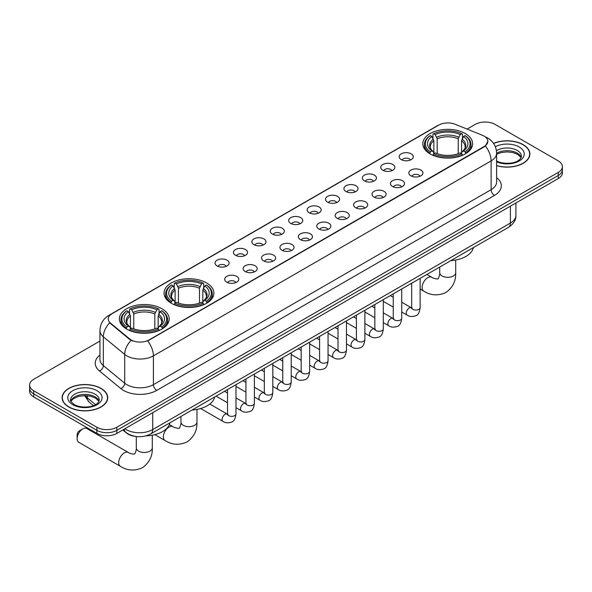 <?xml version="1.0" encoding="UTF-8"?>
<svg xmlns="http://www.w3.org/2000/svg" width="592" height="592" viewBox="0 0 592 592"><rect width="100%" height="100%" fill="white"/><g stroke="black" fill="none" stroke-linecap="round" stroke-linejoin="round"><path stroke-width="0.89" d="M206.586 282.939A24.916 14.386 0 0 0 179.428 279.824A24.916 14.386 0 0 0 164.051 293.107A24.916 14.386 0 0 0 171.347 303.282A24.916 14.386 0 0 0 198.498 306.397A24.916 14.386 0 0 0 213.882 293.107A24.916 14.386 0 0 0 206.586 282.939M161.905 308.735A24.916 14.386 0 0 0 134.754 305.613A24.916 14.386 0 0 0 119.377 318.903A24.916 14.386 0 0 0 126.673 329.078A24.916 14.386 0 0 0 153.824 332.193A24.916 14.386 0 0 0 169.201 318.903A24.916 14.386 0 0 0 161.905 308.735M465.327 133.555A24.916 14.386 0 0 0 438.176 130.432A24.916 14.386 0 0 0 422.799 143.723A24.916 14.386 0 0 0 430.095 153.898A24.916 14.386 0 0 0 457.246 157.013A24.916 14.386 0 0 0 472.623 143.723A24.916 14.386 0 0 0 465.327 133.555M401.243 159.618A7.052 4.07 180 0 1 399.844 158.464A7.052 4.07 180 0 1 402.175 153.402A7.052 4.07 180 0 1 411.211 153.861A7.052 4.07 180 0 1 412.609 158.464A7.052 4.07 180 0 1 401.243 159.618M410.352 160.04A4.233 2.442 0 0 0 409.22 158.848A4.233 2.442 0 0 0 405.046 158.227A4.233 2.442 0 0 0 402.101 160.04M382.824 170.244A7.052 4.07 180 0 1 381.426 169.097A7.052 4.07 180 0 1 383.764 164.036A7.052 4.07 180 0 1 392.799 164.487A7.052 4.07 180 0 1 394.198 169.097A7.052 4.07 180 0 1 382.824 170.244M391.941 170.666A4.233 2.442 0 0 0 390.801 169.482A4.233 2.442 0 0 0 386.635 168.861A4.233 2.442 0 0 0 383.683 170.666M364.413 180.878A7.052 4.07 180 0 1 363.007 179.731A7.052 4.07 180 0 1 365.345 174.67A7.052 4.07 180 0 1 374.381 175.121A7.052 4.07 180 0 1 375.779 179.731A7.052 4.07 180 0 1 364.413 180.878M373.522 181.3A4.233 2.442 0 0 0 372.39 180.109A4.233 2.442 0 0 0 368.217 179.494A4.233 2.442 0 0 0 365.271 181.3M345.994 191.512A7.052 4.07 180 0 1 344.596 190.358A7.052 4.07 180 0 1 346.927 185.296A7.052 4.07 180 0 1 355.97 185.755A7.052 4.07 180 0 1 357.368 190.358A7.052 4.07 180 0 1 345.994 191.512M355.104 191.934A4.233 2.442 0 0 0 353.972 190.742A4.233 2.442 0 0 0 349.805 190.121A4.233 2.442 0 0 0 346.853 191.934M327.576 202.146A7.052 4.07 180 0 1 326.177 200.991A7.052 4.07 180 0 1 328.516 195.93A7.052 4.07 180 0 1 337.551 196.389A7.052 4.07 180 0 1 338.95 200.991A7.052 4.07 180 0 1 327.576 202.146M336.693 202.568A4.233 2.442 0 0 0 335.553 201.376A4.233 2.442 0 0 0 331.387 200.755A4.233 2.442 0 0 0 328.434 202.568M309.165 212.772A7.052 4.07 180 0 1 307.766 211.625A7.052 4.07 180 0 1 310.097 206.564A7.052 4.07 180 0 1 319.132 207.015A7.052 4.07 180 0 1 320.538 211.625A7.052 4.07 180 0 1 309.165 212.772M318.274 213.194A4.233 2.442 0 0 0 317.142 212.01A4.233 2.442 0 0 0 312.976 211.388A4.233 2.442 0 0 0 310.023 213.194M290.746 223.406A7.052 4.07 180 0 1 289.347 222.259A7.052 4.07 180 0 1 291.686 217.197A7.052 4.07 180 0 1 300.721 217.649A7.052 4.07 180 0 1 302.12 222.259A7.052 4.07 180 0 1 290.746 223.406M299.863 223.828A4.233 2.442 0 0 0 298.723 222.636A4.233 2.442 0 0 0 294.557 222.022A4.233 2.442 0 0 0 291.604 223.828M272.335 234.04A7.052 4.07 180 0 1 270.936 232.885A7.052 4.07 180 0 1 273.267 227.831A7.052 4.07 180 0 1 282.303 228.283A7.052 4.07 180 0 1 283.701 232.885A7.052 4.07 180 0 1 272.335 234.04M281.444 234.462A4.233 2.442 0 0 0 280.312 233.27A4.233 2.442 0 0 0 276.146 232.656A4.233 2.442 0 0 0 273.193 234.462M253.916 244.674A7.052 4.07 180 0 1 252.518 243.519A7.052 4.07 180 0 1 254.856 238.458A7.052 4.07 180 0 1 263.891 238.916A7.052 4.07 180 0 1 265.29 243.519A7.052 4.07 180 0 1 253.916 244.674M263.033 245.095A4.233 2.442 0 0 0 261.893 243.904A4.233 2.442 0 0 0 257.727 243.282A4.233 2.442 0 0 0 254.775 245.095M235.505 255.3A7.052 4.07 180 0 1 234.099 254.153A7.052 4.07 180 0 1 236.437 249.091A7.052 4.07 180 0 1 245.473 249.543A7.052 4.07 180 0 1 246.871 254.153A7.052 4.07 180 0 1 235.505 255.3M244.614 255.722A4.233 2.442 0 0 0 243.482 254.538A4.233 2.442 0 0 0 239.309 253.916A4.233 2.442 0 0 0 236.363 255.722M217.086 265.934A7.052 4.07 180 0 1 215.688 264.787A7.052 4.07 180 0 1 218.026 259.725A7.052 4.07 180 0 1 227.062 260.177A7.052 4.07 180 0 1 228.46 264.787A7.052 4.07 180 0 1 217.086 265.934M226.203 266.356A4.233 2.442 0 0 0 225.064 265.164A4.233 2.442 0 0 0 220.897 264.55A4.233 2.442 0 0 0 217.945 266.356M410.915 175.831A7.052 4.07 180 0 1 409.516 174.677A7.052 4.07 180 0 1 411.847 169.623A7.052 4.07 180 0 1 420.882 170.074A7.052 4.07 180 0 1 422.281 174.677A7.052 4.07 180 0 1 410.915 175.831M420.024 176.253A4.233 2.442 0 0 0 418.892 175.062A4.233 2.442 0 0 0 414.726 174.448A4.233 2.442 0 0 0 411.773 176.253M392.496 186.465A7.052 4.07 180 0 1 391.097 185.311A7.052 4.07 180 0 1 393.436 180.249A7.052 4.07 180 0 1 402.471 180.708A7.052 4.07 180 0 1 403.87 185.311A7.052 4.07 180 0 1 392.496 186.465M401.613 186.887A4.233 2.442 0 0 0 400.473 185.696A4.233 2.442 0 0 0 396.307 185.074A4.233 2.442 0 0 0 393.354 186.887M374.085 197.099A7.052 4.07 180 0 1 372.686 195.945A7.052 4.07 180 0 1 375.017 190.883A7.052 4.07 180 0 1 384.053 191.342A7.052 4.07 180 0 1 385.451 195.945A7.052 4.07 180 0 1 374.085 197.099M383.194 197.521A4.233 2.442 0 0 0 382.062 196.329A4.233 2.442 0 0 0 377.896 195.708A4.233 2.442 0 0 0 374.943 197.521M355.666 207.725A7.052 4.07 180 0 1 354.268 206.578A7.052 4.07 180 0 1 356.606 201.517A7.052 4.07 180 0 1 365.641 201.968A7.052 4.07 180 0 1 367.04 206.578A7.052 4.07 180 0 1 355.666 207.725M364.783 208.147A4.233 2.442 0 0 0 363.643 206.963A4.233 2.442 0 0 0 359.477 206.342A4.233 2.442 0 0 0 356.525 208.147M337.255 218.359A7.052 4.07 180 0 1 335.849 217.205A7.052 4.07 180 0 1 338.187 212.151A7.052 4.07 180 0 1 347.223 212.602A7.052 4.07 180 0 1 348.621 217.205A7.052 4.07 180 0 1 337.255 218.359M346.364 218.781A4.233 2.442 0 0 0 345.232 217.59A4.233 2.442 0 0 0 341.059 216.975A4.233 2.442 0 0 0 338.113 218.781M318.836 228.993A7.052 4.07 180 0 1 317.438 227.839A7.052 4.07 180 0 1 319.776 222.777A7.052 4.07 180 0 1 328.812 223.236A7.052 4.07 180 0 1 330.21 227.839A7.052 4.07 180 0 1 318.836 228.993M327.953 229.415A4.233 2.442 0 0 0 326.814 228.223A4.233 2.442 0 0 0 322.647 227.602A4.233 2.442 0 0 0 319.695 229.415M300.418 239.627A7.052 4.07 180 0 1 299.019 238.472A7.052 4.07 180 0 1 301.358 233.411A7.052 4.07 180 0 1 310.393 233.87A7.052 4.07 180 0 1 311.792 238.472A7.052 4.07 180 0 1 300.418 239.627M309.535 240.049A4.233 2.442 0 0 0 308.402 238.857A4.233 2.442 0 0 0 304.229 238.236A4.233 2.442 0 0 0 301.284 240.049M282.007 250.253A7.052 4.07 180 0 1 280.608 249.106A7.052 4.07 180 0 1 282.939 244.045A7.052 4.07 180 0 1 291.974 244.496A7.052 4.07 180 0 1 293.38 249.106A7.052 4.07 180 0 1 282.007 250.253M291.116 250.675A4.233 2.442 0 0 0 289.984 249.491A4.233 2.442 0 0 0 285.818 248.869A4.233 2.442 0 0 0 282.865 250.675M263.588 260.887A7.052 4.07 180 0 1 262.189 259.74A7.052 4.07 180 0 1 264.528 254.678A7.052 4.07 180 0 1 273.563 255.13A7.052 4.07 180 0 1 274.962 259.74A7.052 4.07 180 0 1 263.588 260.887M272.705 261.309A4.233 2.442 0 0 0 271.565 260.117A4.233 2.442 0 0 0 267.399 259.503A4.233 2.442 0 0 0 264.446 261.309M245.177 271.521A7.052 4.07 180 0 1 243.778 270.366A7.052 4.07 180 0 1 246.109 265.305A7.052 4.07 180 0 1 255.145 265.764A7.052 4.07 180 0 1 256.543 270.366A7.052 4.07 180 0 1 245.177 271.521M254.286 271.943A4.233 2.442 0 0 0 253.154 270.751A4.233 2.442 0 0 0 248.988 270.13A4.233 2.442 0 0 0 246.035 271.943M226.758 282.155A7.052 4.07 180 0 1 225.36 281A7.052 4.07 180 0 1 227.698 275.939A7.052 4.07 180 0 1 236.733 276.397A7.052 4.07 180 0 1 238.132 281A7.052 4.07 180 0 1 226.758 282.155M235.875 282.576A4.233 2.442 0 0 0 234.735 281.385A4.233 2.442 0 0 0 230.569 280.763A4.233 2.442 0 0 0 227.617 282.576M482.45 135.302A12.691 7.326 180 0 1 484.145 136.123A12.691 7.326 180 0 1 487.86 141.303A12.691 7.326 180 0 1 484.145 146.49L149.073 339.934A12.691 7.326 180 0 1 129.707 338.957L110.541 323.158A12.691 7.326 180 0 1 108.24 318.955A12.691 7.326 180 0 1 111.962 313.767L438.82 125.06A12.691 7.326 180 0 1 455.078 124.239L482.45 135.302M135.479 436.408A14.104 8.14 180 0 1 126.562 433.078L122.781 429.962M496.629 165.671A22.799 13.165 0 0 0 529.877 153.972A22.799 13.165 0 0 0 523.202 144.663A22.799 13.165 0 0 0 493.565 143.375M101.04 388.396A22.799 13.165 0 0 0 76.198 385.54A22.799 13.165 0 0 0 62.123 397.706A22.799 13.165 0 0 0 68.798 407.015A22.799 13.165 0 0 0 93.647 409.864A22.799 13.165 0 0 0 107.722 397.706A22.799 13.165 0 0 0 101.04 388.396M487.86 141.303L485.373 145.972L484.145 146.868L147.645 340.955A16.45 9.502 60 0 1 153.395 355.866A18.803 10.856 180 0 1 126.806 355.866A18.803 10.856 180 0 1 124.697 354.416L103.341 336.811A18.803 10.856 180 0 1 99.944 330.58L99.944 359.366A18.803 10.856 0 0 0 103.341 365.597L124.697 383.202A18.803 10.856 0 0 0 126.806 384.652A18.803 10.856 0 0 0 153.395 384.652L491.123 189.669A18.803 10.856 0 0 0 496.629 181.996L496.629 153.202A18.803 10.856 180 0 1 491.123 160.883A16.45 9.502 -120 0 0 485.373 145.972M99.944 341.051L33.729 379.28A14.104 8.14 0 0 0 29.6 385.037L29.6 391.179A14.104 8.14 0 0 0 33.729 396.936L96.888 433.403L96.888 430.332A14.104 8.14 0 0 0 116.831 430.332L558.271 175.469A14.104 8.14 0 0 0 562.4 169.712A14.104 8.14 0 0 1 558.271 175.469L116.831 430.332A14.104 8.14 0 0 1 96.888 430.332L33.729 393.865L96.888 430.332L96.888 427.261A14.104 8.14 0 0 0 116.831 427.261L558.271 172.398A14.104 8.14 0 0 0 562.4 166.641A14.104 8.14 0 0 0 558.271 160.883L495.112 124.416A14.104 8.14 0 0 0 475.169 124.416L467.073 129.093M29.6 388.108A14.104 8.14 0 0 0 33.729 393.865A14.104 8.14 0 0 1 29.6 388.108M132.556 340.955L129.707 339.512L109.683 322.847A16.45 11.004 129.5 0 0 103.341 336.811L103.341 365.597A4.699 3.145 -50.5 0 1 99.493 370.992A23.502 13.572 180 0 1 99.944 355.067M29.6 385.037A14.104 8.14 0 0 0 33.729 390.794L96.888 427.261M96.888 433.403A14.104 8.14 0 0 0 116.831 433.403L558.271 178.54A14.104 8.14 0 0 0 562.4 172.783L562.4 166.641M496.629 165.523A22.563 13.024 0 0 0 529.64 153.972A22.563 13.024 0 0 0 523.032 144.759A22.563 13.024 0 0 0 493.654 143.501M68.968 406.919A22.563 13.024 0 0 0 93.558 409.738A22.563 13.024 0 0 0 107.485 397.706A22.563 13.024 0 0 0 100.877 388.493A22.563 13.024 0 0 0 76.287 385.666A22.563 13.024 0 0 0 62.36 397.706A22.563 13.024 0 0 0 68.968 406.919M429.644 153.631L430.31 151.848A22.378 12.92 0 0 1 430.31 135.598L431.849 136.486A20.217 11.67 0 0 0 431.849 150.96L433.374 151.826L433.862 153.639M433.862 152.899L433.862 140.748L431.849 136.486M432.967 138.417L432.967 134.066L433.64 133.681A22.378 12.92 0 0 1 461.782 133.681L460.243 134.569A20.217 11.67 0 0 0 435.179 134.569L437.185 138.824L437.185 153.691M458.238 153.691L458.238 138.824L460.243 134.569M450.815 260.643A25.856 14.926 0 0 0 473.378 247.619M432.967 154.919A23.317 13.461 0 0 0 462.456 154.919L461.782 153.772A22.378 12.92 0 0 1 433.64 153.772L432.967 155.319M462.456 155.319L462.456 154.919M430.31 135.598L429.644 135.982A23.317 13.461 0 0 0 424.397 144.492A23.317 13.461 0 0 0 429.644 153.002M461.782 133.681L462.456 134.066L462.456 138.417M433.64 153.772L435.179 152.884A20.217 11.67 0 0 0 460.243 152.884L461.782 153.772M431.849 150.96L430.31 151.848M435.179 134.569L433.64 133.681M433.374 139.105A18.086 10.441 0 0 0 433.374 151.826L433.455 151.878C430.887 149.399 429.844 147.711 430.317 146.823A17.39 10.042 0 0 1 433.862 140.748M465.778 153.002A23.317 13.461 0 0 0 471.025 144.492A23.317 13.461 0 0 0 465.778 135.982L465.105 135.598A22.378 12.92 0 0 1 465.105 151.848L465.778 153.631M465.105 151.848L463.566 150.96A20.217 11.67 0 0 0 463.566 136.486L465.105 135.598M463.566 136.486L461.56 140.748L461.56 152.899L462.049 151.826L463.566 150.96M461.56 140.748A17.39 10.042 0 0 1 465.105 146.823C465.578 147.719 464.528 149.406 461.967 151.878L462.049 151.826A18.086 10.441 0 0 0 462.049 139.105M461.56 153.639L461.56 152.899M170.903 303.015L171.569 301.232A22.378 12.92 0 0 1 171.569 284.989L173.108 285.877A20.217 11.67 0 0 0 173.108 300.344L174.625 301.21L175.114 303.023M175.114 302.283L175.114 290.132L173.108 285.877M174.226 287.801L174.226 283.45L174.892 283.065A22.378 12.92 0 0 1 203.041 283.065L201.502 283.953A20.217 11.67 0 0 0 176.431 283.953L178.444 288.215L178.444 303.074M199.489 303.074L199.489 288.215L201.502 283.953M192.074 410.027A25.856 14.926 0 0 0 214.63 397.003M174.226 304.31A23.317 13.461 0 0 0 203.707 304.31L203.041 303.156A22.378 12.92 0 0 1 174.892 303.156L174.226 304.71M203.707 304.71L203.707 304.31M171.569 284.989L170.903 285.366A23.317 13.461 0 0 0 165.649 293.876A23.317 13.461 0 0 0 170.903 302.386M203.041 283.065L203.707 283.45L203.707 287.801M174.892 303.156L176.431 302.268A20.217 11.67 0 0 0 201.502 302.268L203.041 303.156M173.108 300.344L171.569 301.232M176.431 283.953L174.892 283.065M174.625 288.489A18.086 10.441 0 0 0 174.625 301.21L174.714 301.269C172.139 298.782 171.095 297.095 171.569 296.207A17.39 10.042 0 0 1 175.114 290.132M207.03 302.386A23.317 13.461 0 0 0 212.284 293.876A23.317 13.461 0 0 0 207.03 285.366L206.364 284.989A22.378 12.92 0 0 1 206.364 301.232L207.03 303.015M206.364 301.232L204.825 300.344A20.217 11.67 0 0 0 204.825 285.877L206.364 284.989M204.825 285.877L202.812 290.132L202.812 302.283L203.308 301.21L204.825 300.344M202.812 290.132A17.39 10.042 0 0 1 206.356 296.207C206.83 297.103 205.787 298.79 203.219 301.269L203.308 301.21A18.086 10.441 0 0 0 203.308 288.489M202.812 303.023L202.812 302.283M77.145 438.657L77.145 434.824A3.293 1.902 -60 0 1 79.469 430.791L82.791 428.874A7.992 4.618 120 0 0 77.145 438.657A7.992 4.618 120 0 0 78.795 442.32L120.346 466.304A7.992 4.618 -60 0 1 119.125 459.903A7.992 4.618 -60 0 1 124.342 452.858A7.992 4.618 -60 0 1 128.338 452.466C129.256 453.553 135.309 454.656 134.451 453.864C134.71 454.996 136.782 449.202 136.301 447.87A7.992 4.618 180 0 0 138.639 451.134A7.992 4.618 180 0 0 149.939 451.134A7.992 4.618 180 0 0 152.285 447.87C152.625 456.143 149.339 462.752 142.443 467.702C134.71 471.202 127.347 470.736 120.346 466.304M126.222 328.812L126.895 327.028A22.378 12.92 0 0 1 126.895 310.778L128.434 311.666A20.217 11.67 0 0 0 128.434 326.14L129.951 327.006L130.44 328.819M130.44 328.079L130.44 315.928L128.434 311.666M129.544 313.59L129.544 309.239L130.218 308.861A22.378 12.92 0 0 1 158.36 308.861L156.821 309.749A20.217 11.67 0 0 0 131.757 309.749L133.762 314.004L133.762 328.871M154.815 328.871L154.815 314.004L156.821 309.749M145.773 435.904A25.856 14.926 0 0 0 169.956 422.799M129.544 330.099A23.317 13.461 0 0 0 159.033 330.099L158.36 328.945A22.378 12.92 0 0 1 130.218 328.945L129.544 330.499M159.033 330.499L159.033 330.099M126.895 310.778L126.222 311.163A23.317 13.461 0 0 0 120.975 319.673A23.317 13.461 0 0 0 126.222 328.183M158.36 308.861L159.033 309.239L159.033 313.59M130.218 328.945L131.757 328.057A20.217 11.67 0 0 0 156.821 328.057L158.36 328.945M128.434 326.14L126.895 327.028M131.757 309.749L130.218 308.861M129.951 314.285A18.086 10.441 0 0 0 129.951 327.006L130.033 327.058C127.465 324.579 126.422 322.892 126.895 322.004A17.39 10.042 0 0 1 130.44 315.928M162.356 328.183A23.317 13.461 0 0 0 167.603 319.673A23.317 13.461 0 0 0 162.356 311.163L161.69 310.778A22.378 12.92 0 0 1 161.69 327.028L162.356 328.812M161.69 327.028L160.151 326.14A20.217 11.67 0 0 0 160.151 311.666L161.69 310.778M160.151 311.666L158.138 315.928L158.138 328.079L158.626 327.006L160.151 326.14M158.138 315.928A17.39 10.042 0 0 1 161.683 322.004C162.156 322.892 161.113 324.579 158.545 327.058L158.626 327.006A18.086 10.441 0 0 0 158.626 314.285M158.138 328.819L158.138 328.079M128.338 452.466L86.787 428.475A7.992 4.618 120 0 0 82.791 428.874L79.469 430.791M110.541 323.158L110.541 323.713M129.707 338.957L129.707 339.512M149.073 339.934L149.073 340.311M484.145 146.49L484.145 146.868M156.725 390.409A4.699 2.716 60 0 1 153.395 384.652L153.395 355.866L491.123 160.883L491.123 189.669A4.699 2.716 60 0 0 494.446 195.427L156.725 390.409A23.502 13.572 180 0 1 123.484 390.409A23.502 13.572 180 0 1 120.849 388.596L99.493 370.992M485.344 136.841A16.45 7.703 112 0 0 485.122 136.759L487.712 137.995C493.343 141.377 496.311 146.446 496.629 153.202M110.563 314.729A16.45 9.502 -120 0 0 108.854 315.373C103.23 318.748 100.263 323.817 99.944 330.58M108.854 315.373L437.436 125.667A16.45 9.502 60 0 1 438.687 125.141M131.106 340.385A16.45 11.004 129.5 0 0 124.697 354.416L124.697 383.202A4.699 3.145 -50.5 0 1 120.849 388.596M496.629 177.689A23.502 13.572 180 0 1 494.446 195.427M116.831 427.261L116.831 433.403M558.271 172.398L558.271 178.54M33.729 390.794L33.729 396.936M124.875 428.756A18.803 10.856 0 0 0 126.14 429.563A18.803 10.856 0 0 0 152.736 429.563L510.4 223.066A18.803 10.856 0 0 0 515.913 215.384C516.046 220.054 513.56 224.042 508.454 227.365L150.782 433.869A9.405 5.432 60 0 0 152.736 429.563L152.736 412.676M510.4 206.171L510.4 223.066A9.405 5.432 60 0 1 508.454 227.365M124.113 429.193A9.405 6.29 129.5 0 0 125.756 432.256L122.899 429.896M85.255 395.619A18.803 10.856 0 0 0 87.342 397.861L87.342 395.722M93.44 405.609L89.066 402.005A9.405 6.29 129.5 0 1 87.342 397.861L95.541 404.617M521.167 157.457A14.326 8.273 0 0 0 517.208 153.113A14.326 8.273 0 0 0 496.629 153.306M496.362 160.832C503.725 165.138 520.109 163.94 521.404 156.273A14.326 8.273 0 0 0 517.208 150.427A14.326 8.273 0 0 0 496.451 150.731M496.629 161.823A17.146 9.901 0 0 0 519.968 160.506A17.146 9.901 0 0 0 519.206 146.971A17.146 9.901 0 0 0 495.371 146.735M99.012 401.191A14.326 8.273 0 0 0 95.053 396.847A14.326 8.273 0 0 0 80.667 394.79A14.326 8.273 0 0 0 70.833 401.191M95.053 394.154A14.326 8.273 0 0 0 79.439 392.363A14.326 8.273 0 0 0 70.596 400.007C69.841 400.451 71.047 401.968 74.207 404.565C81.57 408.872 97.954 407.673 99.249 400.007A14.326 8.273 0 0 0 95.053 394.154M72.794 404.706A17.146 9.901 0 0 0 97.051 404.706A17.146 9.901 0 0 0 97.051 390.705A17.146 9.901 0 0 0 72.794 390.705A17.146 9.901 0 0 0 72.794 404.706M455.699 260.021L455.699 272.69A7.992 4.618 180 0 1 453.361 275.953A7.992 4.618 180 0 1 442.061 275.953A7.992 4.618 180 0 1 439.715 272.69C440.204 274.029 438.132 279.824 437.873 278.684C438.731 279.476 432.678 278.373 431.76 277.285L426.876 274.466M455.699 272.69C456.047 280.963 452.762 287.571 445.865 292.522C438.132 296.022 430.769 295.556 423.768 291.131A7.992 4.618 -60 0 1 422.547 284.722A7.992 4.618 -60 0 1 427.764 277.685A7.992 4.618 -60 0 1 431.76 277.285M458.238 138.824A17.39 10.042 0 0 0 437.185 138.824M458.726 137.189A18.086 10.441 0 0 0 436.696 137.189M196.958 409.405L196.958 422.081A7.992 4.618 180 0 1 194.613 425.337A7.992 4.618 180 0 1 183.313 425.337A7.992 4.618 180 0 1 180.974 422.081C181.463 423.413 179.383 429.207 179.124 428.068C179.983 428.86 173.93 427.757 173.019 426.669L169.393 424.582M196.958 422.081C197.299 430.347 194.021 436.963 187.116 441.913C179.383 445.413 172.02 444.947 165.027 440.515A7.992 4.618 -60 0 1 163.799 434.114A7.992 4.618 -60 0 1 169.023 427.069A7.992 4.618 -60 0 1 173.019 426.669M199.489 288.215A17.39 10.042 0 0 0 178.444 288.215M199.978 286.572A18.086 10.441 0 0 0 177.948 286.572M154.815 314.004A17.39 10.042 0 0 0 133.762 314.004M155.304 312.369A18.086 10.441 0 0 0 133.274 312.369M420.128 278.358L420.128 307.603A4.233 2.442 180 0 1 418.699 309.431A4.233 2.442 180 0 1 412.905 309.327A4.233 2.442 180 0 1 411.669 307.603L411.536 308.513L411.914 308.203M420.128 307.603C419.55 312.517 418.026 315.262 415.569 315.832C412.069 316.912 409.264 316.676 407.133 315.107A4.233 2.442 -60 0 1 406.489 311.71A4.233 2.442 -60 0 1 409.25 307.988A4.233 2.442 -60 0 1 409.442 307.884A4.233 2.442 -60 0 1 411.366 307.773L412.224 308.114M401.716 288.992L401.716 318.237A4.233 2.442 180 0 1 400.281 320.065A4.233 2.442 180 0 1 394.494 319.961A4.233 2.442 180 0 1 393.251 318.237L393.118 319.147L393.495 318.836M401.716 318.237C401.132 323.143 399.615 325.889 397.151 326.466C393.658 327.546 390.846 327.302 388.722 325.733A4.233 2.442 -60 0 1 388.071 322.344A4.233 2.442 -60 0 1 390.838 318.614A4.233 2.442 -60 0 1 391.023 318.518A4.233 2.442 -60 0 1 392.955 318.407L393.813 318.748M383.298 299.626L383.298 328.863A4.233 2.442 180 0 1 381.87 330.699A4.233 2.442 180 0 1 376.075 330.595A4.233 2.442 180 0 1 374.84 328.863L374.699 329.781L375.084 329.463M383.298 328.863C382.721 333.777 381.196 336.522 378.732 337.1C375.239 338.18 372.427 337.936 370.303 336.367A4.233 2.442 -60 0 1 369.66 332.978A4.233 2.442 -60 0 1 372.42 329.248A4.233 2.442 -60 0 1 372.605 329.145A4.233 2.442 -60 0 1 374.536 329.041L375.395 329.381M364.887 310.26L364.887 339.497A4.233 2.442 180 0 1 363.451 341.332A4.233 2.442 180 0 1 357.664 341.221A4.233 2.442 180 0 1 356.421 339.497L356.288 340.415L356.665 340.097M364.887 339.497C364.302 344.411 362.785 347.156 360.321 347.733C356.828 348.814 354.016 348.57 351.892 347.001A4.233 2.442 -60 0 1 351.241 343.612A4.233 2.442 -60 0 1 354.009 339.882A4.233 2.442 -60 0 1 354.194 339.778A4.233 2.442 -60 0 1 356.118 339.675L356.976 340.008M346.468 320.886L346.468 350.131A4.233 2.442 180 0 1 345.032 351.959A4.233 2.442 180 0 1 339.246 351.855A4.233 2.442 180 0 1 338.01 350.131L337.869 351.041L338.247 350.73M346.468 350.131C345.891 355.045 344.366 357.79 341.902 358.36C338.409 359.44 335.597 359.203 333.474 357.635A4.233 2.442 -60 0 1 332.822 354.245A4.233 2.442 -60 0 1 335.59 350.516A4.233 2.442 -60 0 1 335.775 350.412A4.233 2.442 -60 0 1 337.706 350.301L338.565 350.642M328.057 331.52L328.057 360.765A4.233 2.442 180 0 1 326.621 362.593A4.233 2.442 180 0 1 320.834 362.489A4.233 2.442 180 0 1 319.591 360.765L319.458 361.675L319.835 361.364M328.057 360.765C327.472 365.671 325.955 368.416 323.491 368.994C319.991 370.074 317.186 369.83 315.062 368.261A4.233 2.442 -60 0 1 314.411 364.872A4.233 2.442 -60 0 1 317.171 361.142A4.233 2.442 -60 0 1 317.364 361.046A4.233 2.442 -60 0 1 319.288 360.935L320.146 361.275M309.638 342.154L309.638 371.391A4.233 2.442 180 0 1 308.203 373.226A4.233 2.442 180 0 1 302.416 373.123A4.233 2.442 180 0 1 301.173 371.391L301.039 372.309L301.417 371.998M309.638 371.391C309.061 376.305 307.537 379.05 305.072 379.627C301.58 380.708 298.768 380.464 296.644 378.895A4.233 2.442 -60 0 1 295.993 375.506A4.233 2.442 -60 0 1 298.76 371.776A4.233 2.442 -60 0 1 298.945 371.672A4.233 2.442 -60 0 1 300.877 371.569L301.735 371.909M291.22 352.788L291.22 382.025A4.233 2.442 180 0 1 289.791 383.86A4.233 2.442 180 0 1 283.997 383.749A4.233 2.442 180 0 1 282.761 382.025L282.628 382.943L283.006 382.624M291.22 382.025C290.642 386.939 289.118 389.684 286.661 390.261C283.161 391.342 280.356 391.097 278.225 389.529A4.233 2.442 -60 0 1 277.581 386.139A4.233 2.442 -60 0 1 280.342 382.41A4.233 2.442 -60 0 1 280.534 382.306A4.233 2.442 -60 0 1 282.458 382.203L283.316 382.536M272.808 363.414L272.808 392.659A4.233 2.442 180 0 1 271.373 394.487A4.233 2.442 180 0 1 265.586 394.383A4.233 2.442 180 0 1 264.343 392.659L264.21 393.569L264.587 393.258M272.808 392.659C272.224 397.572 270.707 400.318 268.243 400.888C264.75 401.975 261.938 401.731 259.814 400.162A4.233 2.442 -60 0 1 259.163 396.773A4.233 2.442 -60 0 1 261.93 393.044A4.233 2.442 -60 0 1 262.115 392.94A4.233 2.442 -60 0 1 264.047 392.829L264.905 393.169M254.39 374.048L254.39 403.293A4.233 2.442 180 0 1 252.962 405.12A4.233 2.442 180 0 1 247.167 405.017A4.233 2.442 180 0 1 245.932 403.293L245.791 404.203L246.176 403.892M254.39 403.293C253.813 408.206 252.288 410.944 249.824 411.521C246.331 412.602 243.527 412.358 241.395 410.789A4.233 2.442 -60 0 1 240.752 407.4A4.233 2.442 -60 0 1 243.512 403.67A4.233 2.442 -60 0 1 243.704 403.574A4.233 2.442 -60 0 1 245.628 403.463L246.487 403.803M235.979 384.682L235.979 413.919A4.233 2.442 180 0 1 234.543 415.754A4.233 2.442 180 0 1 228.756 415.651A4.233 2.442 180 0 1 227.513 413.919L227.38 414.837L227.757 414.526M235.979 413.919C235.394 418.833 233.877 421.578 231.413 422.155C227.92 423.236 225.108 422.991 222.984 421.423A4.233 2.442 -60 0 1 222.333 418.033A4.233 2.442 -60 0 1 225.101 414.304A4.233 2.442 -60 0 1 225.286 414.208A4.233 2.442 -60 0 1 227.21 414.097L228.075 414.437M437.436 125.667L440.455 124.261M150.782 433.869C143.22 437.666 135.657 437.666 128.087 433.869L125.756 432.256M515.913 215.384L515.913 202.997M89.066 402.005L84.589 395.619M521.101 157.62L517.793 154.408L512.753 152.507L507.063 151.885L501.002 152.603L496.629 154.253M529.64 155.859L529.64 153.972M98.945 401.354L95.638 398.135L90.598 396.233L84.908 395.611L78.847 396.329L73.186 398.793L70.899 401.346M107.485 399.593L107.485 397.706M62.36 399.593L62.36 397.706M423.768 291.131L420.128 289.029M411.669 284.138L410.892 283.694M424.397 148.792L424.397 144.492M471.025 148.792L471.025 144.492M439.715 267.051L439.715 272.69M165.027 440.515L154.838 434.632M165.649 298.176L165.649 293.876M212.284 298.176L212.284 293.876M180.974 416.435L180.974 422.081M152.285 435.201L152.285 447.87M120.975 323.972L120.975 319.673M167.603 323.972L167.603 319.673M136.301 436.519L136.301 447.87M407.133 315.107L401.716 311.977M393.251 307.085L383.298 301.343M411.669 283.25L411.669 307.603M411.366 307.773L401.716 302.201M393.251 297.317L390.276 295.6M388.722 325.733L383.298 322.603M374.84 317.719L364.887 311.977M393.251 293.876L393.251 318.237M392.955 318.407L383.298 312.835M374.84 307.951L371.857 306.227M370.303 336.367L364.887 333.237M356.421 328.353L346.468 322.603M374.84 304.51L374.84 328.863M374.536 329.041L364.887 323.469M356.421 318.585L353.446 316.861M351.892 347.001L346.468 343.871M338.01 338.987L328.057 333.237M356.421 315.144L356.421 339.497M356.118 339.675L346.468 334.103M338.01 329.211L335.028 327.494M333.474 357.635L328.057 354.504M319.591 349.62L309.638 343.871M338.01 325.778L338.01 350.131M337.706 350.301L328.057 344.729M319.591 339.845L316.609 338.128M315.062 368.261L309.638 365.131M301.173 360.247L291.22 354.504M319.591 336.404L319.591 360.765M319.288 360.935L309.638 355.363M301.173 350.479L298.198 348.755M296.644 378.895L291.22 375.765M282.761 370.881L272.808 365.131M301.173 347.038L301.173 371.391M300.877 371.569L291.22 365.997M282.761 361.113L279.779 359.388M278.225 389.529L272.808 386.398M264.343 381.514L254.39 375.765M282.761 357.672L282.761 382.025M282.458 382.203L272.808 376.63M264.343 371.739L261.368 370.022M259.814 400.162L254.39 397.032M245.932 392.148L235.979 386.398M264.343 368.305L264.343 392.659M264.047 392.829L254.39 387.257M245.932 382.373L242.949 380.656M241.395 410.789L235.979 407.666M227.513 402.775L216.073 396.174M245.932 378.932L245.932 403.293M245.628 403.463L235.979 397.891M227.513 393.007L224.538 391.29M222.984 421.423L200.644 408.524M227.513 389.566L227.513 413.919M227.21 414.097L209.805 404.047"/></g></svg>
